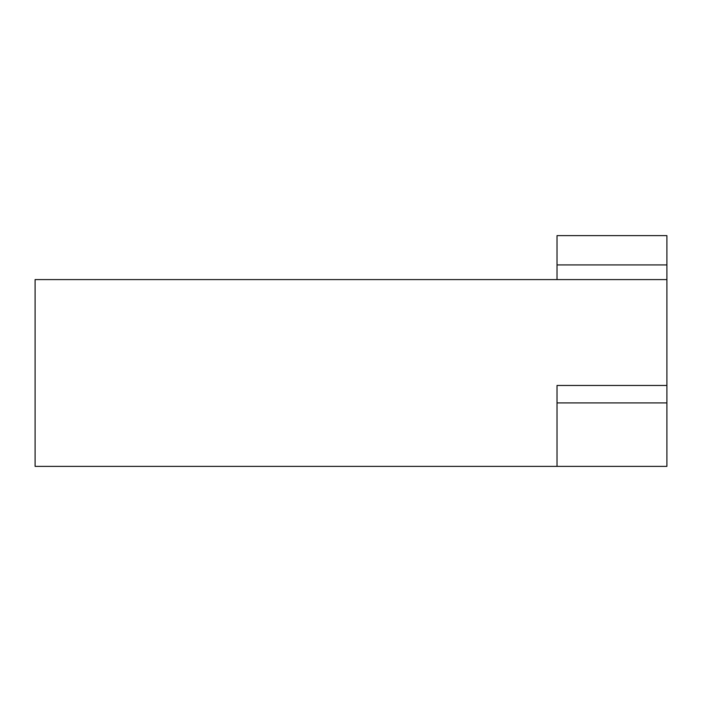 <?xml version="1.0" encoding="UTF-8"?>
<svg xmlns="http://www.w3.org/2000/svg" width="702" height="702" viewBox="0 0 702 702"><rect width="100%" height="100%" fill="white"/><g stroke="black" fill="none" stroke-linecap="round" stroke-linejoin="round"><path stroke-width="1.05" d="M666.9 402.913L557.019 402.913L557.019 385.459L666.9 385.459L666.9 466.374L35.1 466.374L35.1 279.58L666.9 279.58L666.9 385.459M557.019 402.913L557.019 466.374M557.019 279.58L557.019 235.626L666.9 235.626L666.9 279.58M557.019 264.926L666.9 264.926"/></g></svg>
